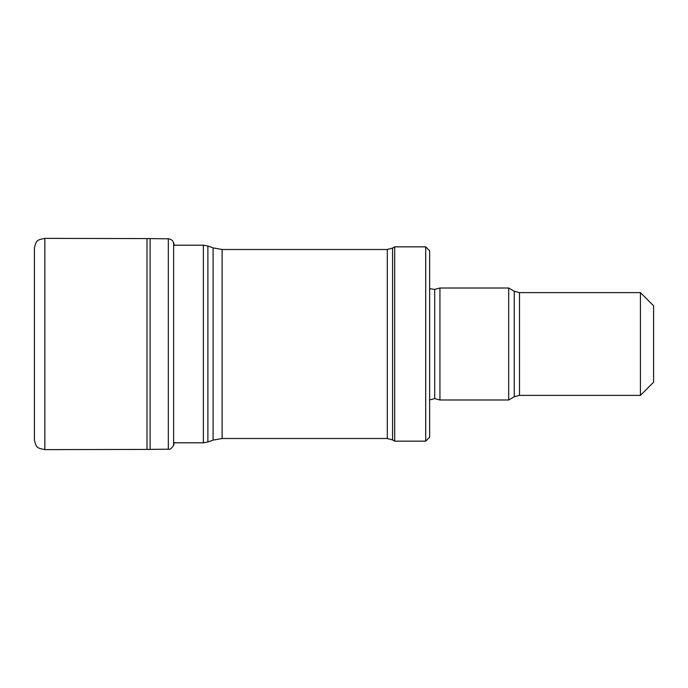 <?xml version="1.0" encoding="UTF-8"?>
<svg xmlns="http://www.w3.org/2000/svg" width="688" height="688" viewBox="0 0 688 688"><rect width="100%" height="100%" fill="white"/><g stroke="black" fill="none" stroke-linecap="round" stroke-linejoin="round"><path stroke-width="1.03" d="M653.6 305.799L653.6 382.201L653.6 305.799L640.425 292.624L640.425 395.376L519.5 395.376L514.228 396.787L508.69 399.986L439.933 399.986L439.933 288.014L508.69 288.014L508.69 399.986M429.647 399.917L434.704 398.584L439.933 399.986M425.7 246.846L429.647 250.793L429.647 437.207L425.7 441.154L425.7 246.846L394.697 246.846L394.697 441.154L425.7 441.154M653.6 382.201L640.425 395.376M173.617 245.195L203.381 245.195L207.879 245.994L207.879 442.006L203.381 442.805L203.381 245.195M394.697 246.846L392.573 248.067L387.31 249.477L222.112 249.477L213.099 247.895L207.879 245.994M174.322 245.195L173.617 242.735C172.731 240.361 170.968 239.046 168.319 238.805L147 238.581L147 449.419L44.858 449.625C36.498 447.957 36.369 447.57 34.4 440.122L34.4 247.878C36.369 240.43 36.498 240.043 44.858 238.375L44.858 449.625M640.425 292.624L519.5 292.624L519.5 395.376M519.5 292.624L514.228 291.213L514.228 396.787M439.933 288.014L434.704 289.416L434.704 398.584M213.099 247.895L213.099 440.105L207.879 442.006M222.112 249.477L222.112 438.523L213.099 440.105M387.31 249.477L387.31 438.523L222.112 438.523M392.573 248.067L392.573 439.933L387.31 438.523M44.858 239.381L44.858 238.375L147 238.581M150.104 238.624L150.104 449.376L147 449.419M168.319 238.805L168.319 449.195L150.104 449.376M173.617 242.735L173.617 445.265C171.751 448.378 169.979 449.694 168.319 449.195M514.228 291.213L508.69 288.014M434.704 289.416L430.654 288.857L429.647 288.083M173.617 445.265L174.322 442.805L203.381 442.805M392.573 439.933L394.697 441.154"/></g></svg>
